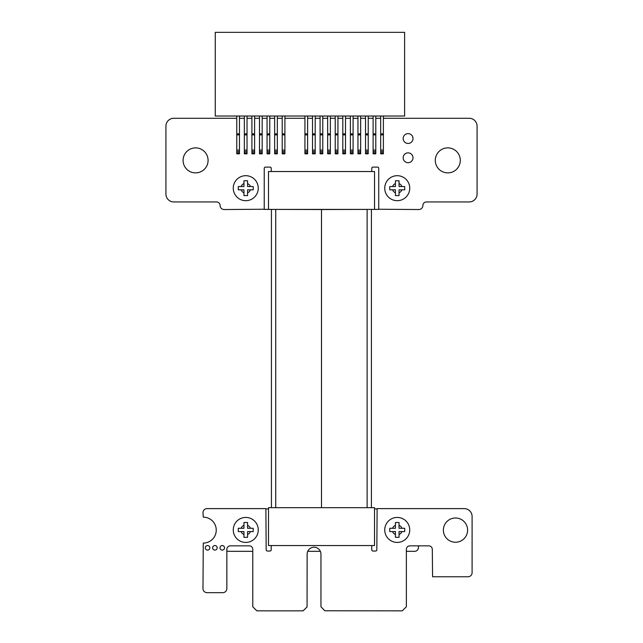 <?xml version="1.0" encoding="UTF-8"?>
<svg xmlns="http://www.w3.org/2000/svg" width="643" height="643" viewBox="0 0 643 643"><rect width="100%" height="100%" fill="white"/><g stroke="black" fill="none" stroke-linecap="round" stroke-linejoin="round"><path stroke-width="0.96" d="M271.225 545.553L271.225 549.813A1.214 1.214 0 0 1 270.004 551.035L267.4 551.035A1.214 1.214 0 0 1 266.178 549.813L265.88 508.613L207.062 508.613A4.083 4.083 0 0 0 202.979 512.696L203.276 517.149A12.964 12.964 0 0 1 216.241 530.113A12.964 12.964 0 0 1 203.276 543.078L202.979 588.594A4.083 4.083 0 0 0 207.054 592.669L222.775 592.669A4.083 4.083 0 0 0 226.85 588.594L226.85 549.347A3.504 3.504 0 0 1 230.339 545.843L249.275 545.843A3.504 3.504 0 0 1 252.779 549.347L252.779 606.775L256.854 610.85L303.062 610.85L307.057 606.976L307.145 554.129A6.904 6.904 0 0 1 314.049 547.225A6.904 6.904 0 0 1 320.953 554.129L320.953 606.775L324.819 610.77L402.285 610.85L406.368 606.775L406.368 549.347A3.504 3.504 0 0 1 409.864 545.843L428.801 545.843A3.504 3.504 0 0 1 432.297 549.347L432.586 576.763L468.016 576.763A4.083 4.083 0 0 0 472.099 572.688L472.099 516.482A7.877 7.877 0 0 0 464.23 508.613L377.119 508.613L376.822 549.813A1.214 1.214 0 0 1 375.6 551.035L372.98 551.035A1.214 1.214 0 0 1 371.75 549.813L371.75 545.553M209.835 547.828A2.275 2.275 0 0 0 206.427 545.859A2.275 2.275 0 0 0 206.427 549.797A2.275 2.275 0 0 0 209.835 547.828M224.536 547.828A2.275 2.275 0 0 0 221.12 545.859A2.275 2.275 0 0 0 221.12 549.797A2.275 2.275 0 0 0 224.536 547.828M217.181 547.828A2.275 2.275 0 0 0 213.773 545.859A2.275 2.275 0 0 0 213.773 549.797A2.275 2.275 0 0 0 217.181 547.828M467.606 530.121A12.121 12.121 0 0 0 449.433 519.624A12.121 12.121 0 0 0 449.433 540.618A12.121 12.121 0 0 0 467.606 530.121M271.274 209.401L321.492 209.53L321.492 507.681L321.5 209.53L371.71 209.401M236.761 118.272L173.795 118.272A7.877 7.877 0 0 0 165.926 126.141L165.926 194.09A7.877 7.877 0 0 0 173.795 201.95L216.595 201.95A3.504 3.504 0 0 1 220.083 205.455A4.075 4.075 0 0 0 224.166 209.53L264.241 209.24L264.241 168.337A1.23 1.23 0 0 1 265.463 167.108L270.004 167.108A1.238 1.238 0 0 1 271.233 168.337L271.233 171.528M371.758 171.528L371.758 168.337A1.23 1.23 0 0 1 372.98 167.108L377.505 167.108A1.23 1.23 0 0 1 378.727 168.337L378.727 209.24L418.826 209.53A4.075 4.075 0 0 0 422.901 205.455A3.504 3.504 0 0 1 426.389 201.95L469.213 201.95A7.861 7.861 0 0 0 477.074 194.09L477.074 126.141A7.861 7.861 0 0 0 469.213 118.272L383.381 118.272M380.68 118.272L375.801 118.272M373.109 118.272L368.23 118.272M365.537 118.272L360.651 118.272M357.958 118.272L353.079 118.272M350.387 118.272L345.5 118.272M342.807 118.272L337.929 118.272M335.236 118.272L330.357 118.272M327.657 118.272L322.778 118.272M320.085 118.272L315.207 118.272M312.514 118.272L307.627 118.272M304.935 118.272L284.905 118.272M282.213 118.272L277.334 118.272M274.641 118.272L269.755 118.272M267.062 118.272L262.183 118.272M259.491 118.272L254.604 118.272M251.911 118.272L247.033 118.272M244.34 118.272L239.461 118.272M208.083 160.38A12.498 12.498 0 0 0 189.331 149.562A12.498 12.498 0 0 0 189.331 171.207A12.498 12.498 0 0 0 208.083 160.38M413.007 157.776A4.927 4.927 0 0 0 405.62 153.516A4.927 4.927 0 0 0 405.62 162.044A4.927 4.927 0 0 0 413.007 157.776M460.3 160.38A12.498 12.498 0 0 0 441.548 149.554A12.498 12.498 0 0 0 441.548 171.207A12.498 12.498 0 0 0 460.3 160.38M413.007 138.534A4.927 4.927 0 0 0 405.62 134.274A4.927 4.927 0 0 0 405.62 142.802A4.927 4.927 0 0 0 413.007 138.534M388.573 32.335L396.9 32.335M404.624 116.037L215.252 116.037L215.252 32.335L404.624 32.335L404.624 116.037M236.761 152.857L236.761 153.838L239.461 153.838L239.461 152.857L236.761 152.857L236.761 116.037M239.461 116.037L239.461 152.857M380.68 152.857L383.381 152.857L383.381 153.838L380.68 153.838L380.68 116.037M383.381 116.037L383.381 152.857M247.033 116.037L247.033 153.838L244.34 153.838L244.34 116.037M254.604 116.037L254.604 153.838L251.911 153.838L251.911 116.037M368.23 152.857L368.23 153.838L365.537 153.838L365.537 152.857L368.23 152.857L368.23 116.037M360.651 152.857L360.651 153.838L357.958 153.838L357.958 152.857L360.651 152.857L360.651 116.037M375.801 152.857L375.801 153.838L373.109 153.838L373.109 152.857L375.801 152.857L375.801 116.037M244.34 152.857L247.033 152.857M373.109 152.857L373.109 116.037M365.537 152.857L365.537 116.037M357.958 152.857L357.958 116.037M353.079 116.037L353.079 153.838L350.387 153.838L350.387 116.037M345.5 116.037L345.5 153.838L342.807 153.838L342.807 116.037M337.929 116.037L337.929 153.838L335.236 153.838L335.236 116.037M330.357 116.037L330.357 153.838L327.657 153.838L327.657 116.037M322.778 116.037L322.778 153.838L320.085 153.838L320.085 116.037M315.207 116.037L315.207 153.838L312.514 153.838L312.514 116.037M307.627 116.037L307.627 153.838L304.935 153.838L304.935 116.037M284.905 116.037L284.905 153.838L282.213 153.838L282.213 116.037M277.334 116.037L277.334 153.838L274.641 153.838L274.641 116.037M269.755 116.037L269.755 153.838L267.062 153.838L267.062 116.037M262.183 116.037L262.183 153.838L259.491 153.838L259.491 116.037M251.911 152.857L254.604 152.857M259.491 152.857L262.183 152.857M267.062 152.857L269.755 152.857M274.641 152.857L277.334 152.857M282.213 152.857L284.905 152.857M304.935 152.857L307.627 152.857M312.514 152.857L315.207 152.857M320.085 152.857L322.778 152.857M327.657 152.857L330.357 152.857M335.236 152.857L337.929 152.857M342.807 152.857L345.5 152.857M350.387 152.857L353.079 152.857M374.539 209.393L378.775 209.393M264.193 209.393L268.493 209.393M397.237 195.609L399.038 195.609L399.038 189.838L404.704 189.838L404.704 186.534L399.038 186.534L399.038 180.771L395.437 180.771L395.437 186.534L389.762 186.534L389.762 189.838L395.437 189.838L395.437 195.609L397.237 195.609M397.237 175.692A12.498 12.498 0 0 1 409.736 188.19A12.498 12.498 0 0 1 397.237 200.688A12.498 12.498 0 0 1 384.739 188.19A12.498 12.498 0 0 1 397.237 175.692M399.038 195.609L399.038 192.771A4.927 4.927 180 0 0 401.875 189.838M392.6 189.838A4.927 4.927 180 0 0 395.437 192.771L395.437 195.609M404.704 186.534L401.875 186.534A4.927 4.927 180 0 0 399.038 183.609L399.038 181.077M396.056 180.771L395.437 180.771L395.437 183.609A4.927 4.927 180 0 0 392.6 186.534L389.762 186.534M399.038 180.771L398.411 180.771M389.762 189.838L395.437 189.838M399.038 189.838L404.704 189.838M245.763 195.609L247.563 195.609L247.563 189.838L253.238 189.838L253.238 186.534L247.563 186.534L247.563 180.771L243.962 180.771L243.962 186.534L238.296 186.534L238.296 189.838L243.962 189.838L243.962 195.609L245.763 195.609M245.763 175.692A12.498 12.498 0 0 1 258.261 188.19A12.498 12.498 0 0 1 245.763 200.688A12.498 12.498 0 0 1 233.264 188.19A12.498 12.498 0 0 1 245.763 175.692M247.563 195.609L247.563 192.771A4.927 4.927 180 0 0 250.4 189.838M241.125 189.838A4.927 4.927 180 0 0 243.962 192.771L243.962 195.609M253.238 186.534L250.4 186.534A4.927 4.927 180 0 0 247.563 183.609L247.563 181.077M244.589 180.771L243.962 180.771L243.962 183.609A4.927 4.927 180 0 0 241.125 186.534L238.296 186.534M247.563 180.771L246.944 180.771M238.296 189.838L243.962 189.838M247.563 189.838L253.238 189.838M268.493 209.401L374.539 209.401L374.539 171.528L268.493 171.528L268.493 209.401M397.237 537.347L399.038 537.347L399.038 531.576L404.704 531.576L404.704 528.273L399.038 528.273L399.038 522.502L395.437 522.502L395.437 528.273L389.762 528.273L389.762 531.576L395.437 531.576L395.437 537.347L397.237 537.347M397.237 517.43A12.498 12.498 0 0 1 409.736 529.928A12.498 12.498 0 0 1 397.237 542.427A12.498 12.498 0 0 1 384.739 529.928A12.498 12.498 0 0 1 397.237 517.43M399.038 537.347L399.038 534.51A4.927 4.927 180 0 0 401.875 531.576M392.6 531.576A4.927 4.927 180 0 0 395.437 534.51L395.437 537.347M404.704 528.273L401.875 528.273A4.927 4.927 180 0 0 399.038 525.347L399.038 522.815M396.056 522.502L395.437 522.502L395.437 525.347A4.927 4.927 180 0 0 392.6 528.273L389.762 528.273M399.038 522.502L398.411 522.502M389.762 531.576L395.437 531.576M399.038 531.576L404.704 531.576M245.763 537.347L247.563 537.347L247.563 531.576L253.229 531.576L253.229 528.273L247.563 528.273L247.563 522.502L243.962 522.502L243.962 528.273L238.288 528.273L238.288 531.576L243.962 531.576L243.962 537.347L245.763 537.347M245.763 517.43A12.498 12.498 0 0 1 258.261 529.928A12.498 12.498 0 0 1 245.763 542.427A12.498 12.498 0 0 1 233.264 529.928A12.498 12.498 0 0 1 245.763 517.43M247.563 537.347L247.563 534.51A4.927 4.927 180 0 0 250.4 531.576M241.125 531.576A4.927 4.927 180 0 0 243.962 534.51L243.962 537.347M253.229 528.273L250.4 528.273A4.927 4.927 180 0 0 247.563 525.347L247.563 522.815M244.581 522.502L243.962 522.502L243.962 525.347A4.927 4.927 180 0 0 241.125 528.273L238.288 528.273M247.563 522.502L246.936 522.502M238.288 531.576L243.962 531.576M247.563 531.576L253.229 531.576M268.493 508.91L266.178 508.91M226.85 551.035A3.786 3.786 180 0 0 228.313 551.324L252.779 551.324M307.732 551.324L320.359 551.324M406.368 551.324L414.655 551.324A3.786 3.786 180 0 0 418.44 547.539L418.44 545.843M376.822 508.91L374.531 508.91M268.493 545.553L374.531 545.553L374.531 507.681L268.493 507.681L268.493 545.553M271.434 209.514L271.434 507.681M275.734 209.53L275.734 507.681M367.121 209.53L367.121 507.681M236.761 151.563L239.461 151.563M236.761 150.092L239.461 150.092M236.761 134.893L239.461 134.893M236.761 133.84L239.461 133.84M380.68 133.84L383.381 133.84M244.34 133.84L247.033 133.84M380.68 134.893L383.381 134.893M251.911 133.84L254.604 133.84M244.34 151.563L247.033 151.563M350.387 151.563L353.079 151.563M342.807 151.563L345.5 151.563M357.958 151.563L360.651 151.563M365.537 151.563L368.23 151.563M357.958 150.092L360.651 150.092M350.387 150.092L353.079 150.092M365.537 150.092L368.23 150.092M373.109 150.092L375.801 150.092M373.109 151.563L375.801 151.563M380.68 151.563L383.381 151.563M380.68 150.092L383.381 150.092M244.34 134.893L247.033 134.893M244.34 150.092L247.033 150.092M251.911 134.893L254.604 134.893M251.911 150.092L254.604 150.092M320.085 151.563L322.778 151.563M312.514 151.563L315.207 151.563M327.657 151.563L330.357 151.563M335.236 151.563L337.929 151.563M304.935 151.563L307.627 151.563M312.514 150.092L315.207 150.092M304.935 150.092L307.627 150.092M320.085 150.092L322.778 150.092M327.657 150.092L330.357 150.092M335.236 150.092L337.929 150.092M342.807 150.092L345.5 150.092M282.213 150.092L284.905 150.092M282.213 151.563L284.905 151.563M274.641 150.092L277.334 150.092M274.641 151.563L277.334 151.563M267.062 150.092L269.755 150.092M267.062 151.563L269.755 151.563M259.491 150.092L262.183 150.092M259.491 151.563L262.183 151.563M251.911 151.563L254.604 151.563M312.514 133.84L315.207 133.84M304.935 133.84L307.627 133.84M320.085 133.84L322.778 133.84M327.657 133.84L330.357 133.84M335.236 133.84L337.929 133.84M342.807 133.84L345.5 133.84M342.807 134.893L345.5 134.893M335.236 134.893L337.929 134.893M350.387 134.893L353.079 134.893M357.958 134.893L360.651 134.893M365.537 134.893L368.23 134.893M365.537 133.84L368.23 133.84M357.958 133.84L360.651 133.84M373.109 133.84L375.801 133.84M373.109 134.893L375.801 134.893M350.387 133.84L353.079 133.84M327.657 134.893L330.357 134.893M320.085 134.893L322.778 134.893M312.514 134.893L315.207 134.893M304.935 134.893L307.627 134.893M282.213 133.84L284.905 133.84M282.213 134.893L284.905 134.893M274.641 133.84L277.334 133.84M274.641 134.893L277.334 134.893M267.062 133.84L269.755 133.84M267.062 134.893L269.755 134.893M259.491 133.84L262.183 133.84M259.491 134.893L262.183 134.893M371.421 209.53L371.421 507.681"/></g></svg>
